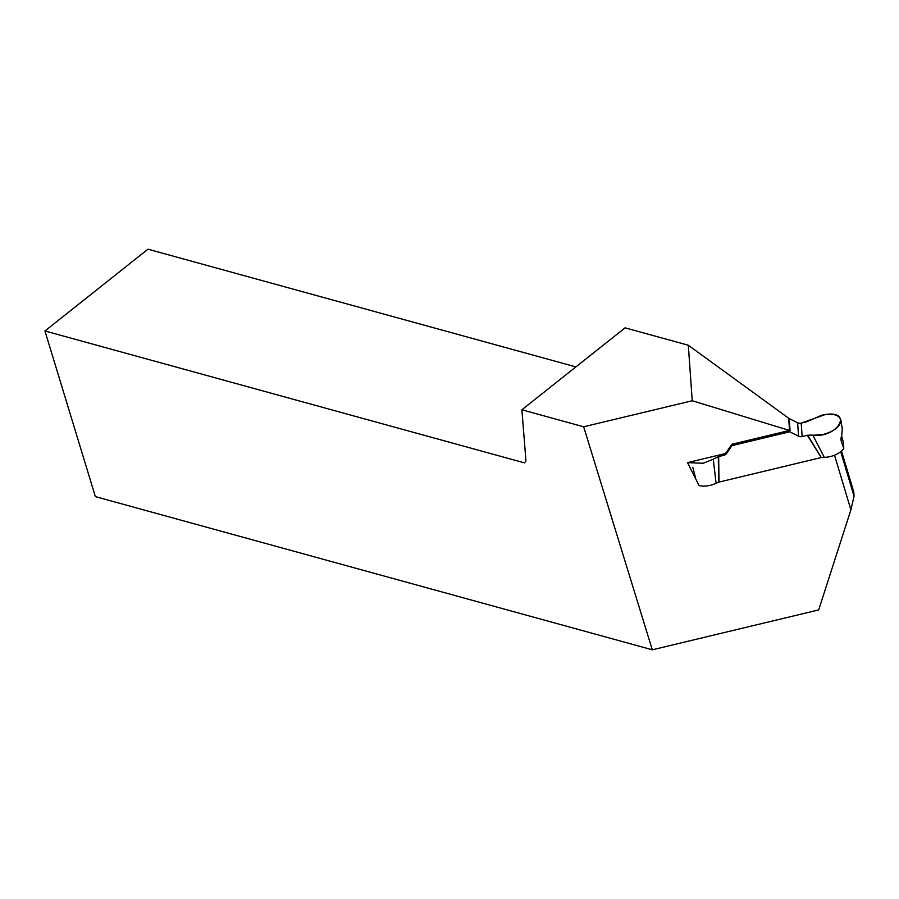 <?xml version="1.0" encoding="UTF-8"?>
<svg xmlns="http://www.w3.org/2000/svg" width="899" height="899" viewBox="0 0 899 899"><rect width="100%" height="100%" fill="white"/><g stroke="black" fill="none" stroke-linecap="round" stroke-linejoin="round"><path stroke-width="1.35" d="M789.805 430.542L788.726 418.383L789.502 430.452L692.241 400.752L688.319 345.238L625.086 327.843L521.892 409.787L583.665 426.789L692.241 400.752M790.064 430.666L789.198 418.608L688.319 345.238M790.052 430.621L789.198 418.608L797.627 422.744A4.709 4.057 176 0 0 801.189 423.114L806.706 421.766L821.866 415.158C833.07 413.057 839.43 414.81 840.947 420.406L842.262 429.048M521.892 409.787L525.949 460.906L524.51 462.884L44.95 330.978L147.942 249.192L575.899 366.904M789.502 430.452L731.853 444.275L726.594 452.028A4.709 4.057 -4 0 1 723.717 453.95L687.521 462.625L703.142 463.266L713.244 459.187L716.087 483.28A15.474 7.731 -16.7 0 1 699.029 485.471L687.521 462.625M840.711 451.703L854.05 496.158L850.904 509.834L818.697 609.915L652.303 649.808L583.665 426.789M850.904 509.834L834.519 455.209M44.95 330.978L95.361 496.619L652.303 649.808M854.05 496.158L853.747 491.843L841.498 451.04M692.758 467.289L695.579 477.807M713.244 459.187L718.301 456.658L718.661 482.167L821.27 457.546L807.291 435.296L802.144 436.532L801.189 423.114M718.301 456.658L723.807 455.31A4.709 4.057 -4 0 0 726.695 453.388L731.955 445.623L789.67 431.79L798.57 436.161A4.709 4.057 176 0 0 802.144 436.532M840.947 420.406C840.25 426.531 834.351 431.217 823.226 434.475L812.898 435.296L824.271 457.344A15.474 7.731 -16.7 0 0 843.756 448.387L843.341 442.375L841.397 435.071M843.756 448.387L841.161 440.847L840.947 437.824M842.296 429.194L841.161 440.847M812.898 435.296L807.291 435.296M807.65 435.228L821.27 457.546M824.271 457.344L821.63 457.479M718.661 482.167L716.087 483.28M789.67 431.79L788.726 418.383M731.853 444.275L731.955 445.623M813.955 435.374C811.258 434.756 807.324 435.138 802.144 436.532L801.189 423.114L825.473 414.484C853.061 410.382 838.385 437.363 813.943 435.386M719.009 482.055L718.661 456.546M798.57 436.161L797.627 422.744M726.695 453.388L726.594 452.028M723.807 455.31L723.717 453.95"/></g></svg>
